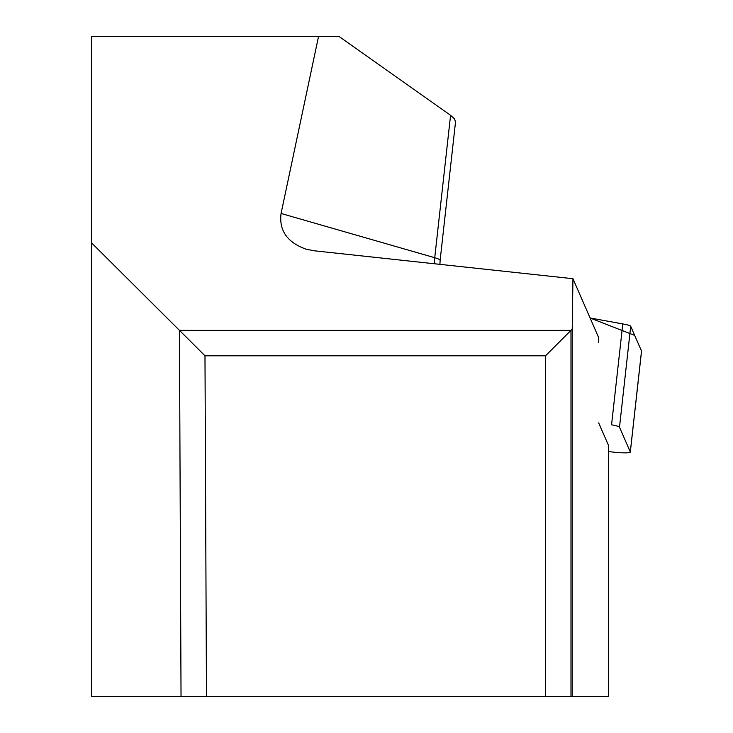 <?xml version="1.0" encoding="UTF-8"?>
<svg xmlns="http://www.w3.org/2000/svg" width="733" height="733" viewBox="0 0 733 733"><rect width="100%" height="100%" fill="white"/><g stroke="black" fill="none" stroke-linecap="round" stroke-linejoin="round"><path stroke-width="1.1" d="M608.637 451.528A17.024 1.924 -173.7 0 0 630.316 452.078A17.024 1.924 -173.7 0 0 630.298 451.949L619.495 427.22A17.024 1.924 -173.7 0 0 611.56 424.81L622.784 323.913A17.024 1.924 6.3 0 1 630.71 326.322L641.512 351.052A17.024 1.924 6.3 0 1 641.54 351.18A17.024 1.924 6.3 0 1 641.485 351.299M630.298 451.949L641.512 351.052L634.686 335.412L590.092 317.994L622.784 323.913M572.94 278.705L572.226 329.108L572.226 696.35L181.033 696.35L179.438 330.354L91.46 242.77L91.46 36.65L318.498 36.65L281.069 213.477C278.925 230.574 287.309 242.495 306.229 249.229L314.182 250.778L572.94 278.705L598.678 337.647L598.669 342.659M572.226 696.35L608.637 696.35L608.637 445.719L598.669 422.886M91.46 242.77L91.46 696.35L181.033 696.35M545.544 696.35L545.544 355.798L572.226 329.108M318.498 36.65L339.333 36.65L450.575 115.301L434.733 257.714L281.069 213.477M434.522 263.77A34.323 28.486 106.1 0 1 434.733 257.714A34.323 3.867 6.3 0 1 440.121 260.462L455.541 121.825L454.423 118.792L450.575 115.301M206.477 696.35L204.983 355.798L545.544 355.798M570.98 696.35L570.98 330.354L179.438 330.354L204.983 355.798M630.71 326.322L619.495 427.22M630.316 452.078L641.54 351.18M439.919 264.347L440.121 260.462"/></g></svg>
